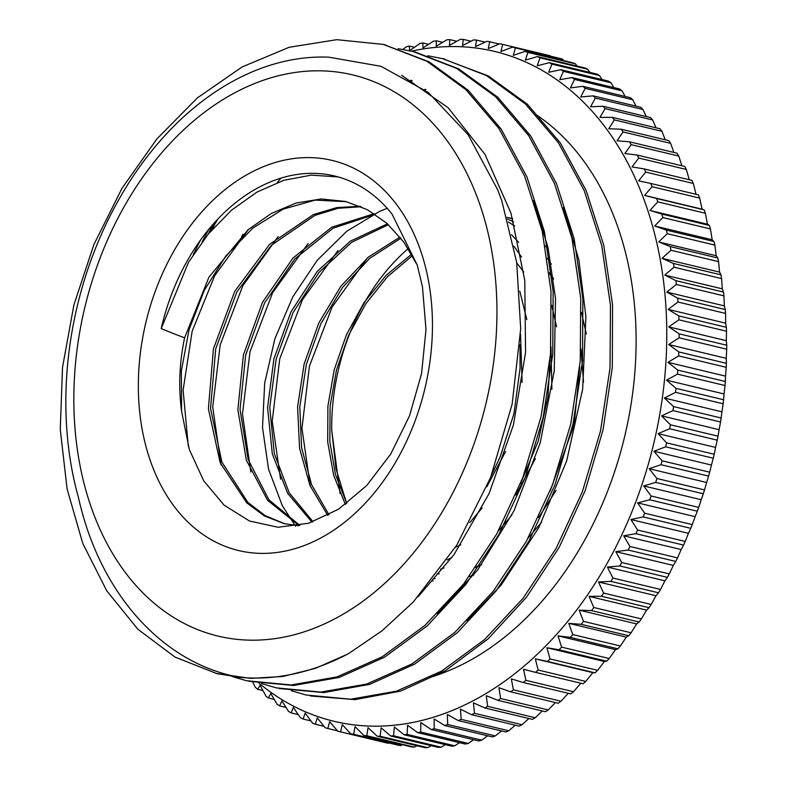 <?xml version="1.0" encoding="UTF-8"?>
<svg xmlns="http://www.w3.org/2000/svg" width="787" height="787" viewBox="0 0 787 787"><rect width="100%" height="100%" fill="white"/><g stroke="black" fill="none" stroke-linecap="round" stroke-linejoin="round"><path stroke-width="1.18" d="M346.693 503.523L335.98 468.757L331.711 430.184A186.017 132.954 103.5 0 1 408.246 248.613M507.054 217.428A186.017 132.954 103.5 0 1 511.412 218.363A186.017 132.954 103.5 0 1 512.662 218.668M549.336 272.823A163.834 117.096 103.5 0 1 553.458 278.519M581.062 348.936L583.521 382.207M556.055 490.449L538.593 517.551M475.771 567.624L481.742 564.505L476.371 566.758M439.215 573.831L437.119 573.782M501.831 200.911L516.695 262.396L520.689 328.809L512.111 404.282L490.547 477.611L456.794 545.135L413.234 602.045L382.039 630.8L348.641 653.564A325.336 232.519 103.5 0 1 239.73 677.341C163.362 663.687 100.047 594.431 78.513 497.768A303.152 216.671 103.5 0 1 328.769 57.166L381.056 66.334L428.207 92.423L468.078 134.636L497.787 190.001L501.831 200.911M482.106 211.329A288.573 206.253 -76.5 0 0 119.624 214.94A288.573 206.253 -76.5 0 0 254.526 640.185A288.573 206.253 -76.5 0 0 482.106 211.329M200.547 239.986L193.248 254.614M411.316 80.313A303.152 216.671 -76.5 0 0 410.666 80.343M412.221 80.825A302.592 216.268 -76.5 0 0 411.503 80.854M217.802 219.091A302.592 216.268 -76.5 0 0 211.733 229.952M430.243 677.341A302.592 216.268 -76.5 0 0 620.54 235.205A302.592 216.268 -76.5 0 0 536.104 114.676M425.777 89.384A302.592 216.268 -76.5 0 0 424.459 89.57M280.969 178.098A302.592 216.268 -76.5 0 0 277.388 182.495M243.006 234.251A302.592 216.268 -76.5 0 0 241.501 237.025M422.137 255.273A200.596 143.372 103.5 0 1 263.94 553.389A200.596 143.372 103.5 0 1 170.169 257.792A200.596 143.372 103.5 0 1 422.137 255.273M417.297 265.219L391.965 213.956A186.017 132.954 -76.5 0 0 334.495 175.963A186.017 132.954 -76.5 0 0 161.217 328.582A641.966 620.481 -83.8 0 0 184.601 337.82A163.834 117.096 -76.5 0 0 181.6 411.276L189.313 449.525L203.774 480.887L224.079 505.136L249.489 521.014L278.037 527.251L308.465 523.257L338.499 509.248L366.663 485.589L390.745 454.04L409.545 415.762L421.547 373.677L425.993 329.556L422.452 286.714L417.297 265.219M347.5 654.184L315.38 668.379L282.828 676.486L250.473 678.384L216.061 673.387M383.761 44.525L429.063 61.809L468.088 90.161L501.083 129.009L526.877 176.76L544.417 231.653L553.143 291.574L552.74 354.209L543.207 417.189L525.047 478.093L498.879 534.56L465.825 584.485L427.174 625.931L384.4 657.273L339.256 677.43L293.462 685.477L248.81 681.257M415.211 52.05L458.762 68.912L497.778 97.234L530.753 136.033L556.547 183.715L574.107 238.54L582.862 298.401L582.518 360.967L573.044 423.898L554.953 484.782L528.864 541.24L495.889 591.194L457.316 632.699L414.621 664.12L369.526 684.395L323.762 692.58L279.129 688.517M442.068 58.513L488.422 75.995L527.359 104.218L560.305 142.88L586.099 190.405L603.708 245.052L612.552 304.746L612.325 367.155L603.019 429.968L585.115 490.783L559.242 547.231L526.473 597.244L488.097 638.887L445.58 670.534L400.622 691.094L354.957 699.633L310.353 695.964M239.73 677.341L216.779 673.564L175.058 657.115L137.863 629.226L106.737 590.811L82.802 543.492L67.111 489.032L60.265 429.535L62.527 367.342L73.929 304.805L93.978 244.334L122.005 188.309L156.947 138.837L197.468 97.834L242.101 66.964L289.134 47.279L336.787 39.684L383.289 44.406L426.879 61.248L465.894 89.679L498.938 128.478L524.683 176.268L542.243 231.181L550.989 291.092L550.526 353.757L541.033 416.756L522.814 477.64L496.646 534.137L463.592 584.052L424.891 625.458L382.138 656.85L336.964 676.909L291.151 684.975L246.518 680.725L231.84 676.427M398.173 48.666L413.027 51.548L456.627 68.371L495.643 96.801L528.677 135.62L554.432 183.391L571.982 238.313L580.727 298.224L580.265 360.879L570.772 423.878L552.563 484.772L526.385 541.259L493.331 591.194L454.63 632.581L411.876 663.972L366.712 684.041L320.899 692.088L276.257 687.858L261.658 683.598M427.823 55.779L442.766 58.681L486.376 75.513L525.382 103.923L558.406 142.752L584.18 190.513L601.721 245.446L610.466 305.356L610.014 368.011L600.501 431.01L582.311 491.905L556.124 548.382L523.07 598.317L484.379 639.713L441.615 671.085L396.451 691.183L350.648 699.21L305.995 694.99L291.318 690.711M161.217 328.582L188.496 262.307L208.339 233.965L231.427 210.267L256.887 192.126L283.822 180.292L311.249 175.137L338.144 176.918M188.309 446.308L183.105 390.126L192.166 331.16L214.703 275.647L248.495 229.391M221.088 464.96L212.716 407.007L220.203 344.854L242.819 285.74L278.155 236.582M250.817 472.072L242.475 414.051L249.981 351.828L272.656 292.666L308.091 243.527M519.823 291.259L526.828 319.611M482.156 507.92L469.8 522.617M280.575 479.204L272.213 421.153L279.729 358.872L302.464 299.68L337.948 250.551M511.501 234.713L518.702 242.337M551.687 305.326L556.576 326.831M511.924 514.993L498.378 530.989M443.986 567.948L440.612 569.099M310.334 486.346L301.942 428.354L309.439 366.122L332.134 306.979L367.529 257.831M507.507 219.012L513.596 221.875M545.322 245.977L548.431 249.41M581.436 312.429L586.325 333.954M541.682 522.076L528.126 538.092M473.754 575.041L469.357 576.527M433.106 580.954L431.64 580.836M340.073 493.498L331.711 430.184M512.671 218.717L507.044 217.409M433.283 578.76L435.103 578.671M550.192 490.881L574.185 424.646L579.744 366.998M551.293 264.176L547.418 258.392M514.728 225.987L508.333 222.013M447.105 559.941L452.033 557.344M520.394 483.897L538.219 441.212L547.988 396.609L549.995 359.885M521.574 257.113L513.931 246.193M387.214 208.329L379.757 211.31L346.742 231.26L317.161 260.359L292.774 296.925L274.919 338.666L264.678 383.102L262.514 427.518L268.564 469.209L282.326 505.697L295.568 526.198M491.541 475.063L500.158 456.853L513.96 413.677L520.069 368.444L519.991 344.863M184.601 337.82L208.929 277.201L248.082 229.735L271.426 213.405L296.119 203.036L321.185 198.973L345.65 201.452L367.401 209.716L387.027 223.41L403.829 242.111L417.267 265.101M298.499 525.686L284.166 523.65L264.393 515.947L246.715 502.844L220.134 462.667L208.398 408.787L213.434 348.848L234.752 291.328L269.616 244.354L313.393 214.576L336.806 207.601L360.18 206.263M299.06 525.578L267.649 500.384L246.341 460.198L237.871 409.732L243.409 354.967L262.464 302.316L293.03 257.988L331.721 227.246L374.189 213.671M311.947 522.155L287.658 493.311L272.322 453.942L267.57 407.666L273.915 358.842L290.915 311.986L317.161 271.525L350.313 241.176L387.479 223.813M520.522 334.2L522.106 382.472M505.608 451.512L486.828 486.789M327.766 515.455L309.94 485.431L299.581 448.393L297.584 406.948L304.107 364.106L318.833 322.926L340.761 286.36L368.454 257.054L400.003 237.113M516.784 262.986L523.808 272.046M551.018 346.939L551.874 389.349M535.327 458.703L515.79 495.062M460.71 544.85L455.516 547.181M345.385 504.497L333.678 475.338L327.697 441.989L327.894 406.161L334.229 369.723L346.506 334.573L364.096 302.523L386.161 275.283L411.631 254.211M549.434 273.63L553.536 279.149M181.61 411.276L181.364 370.884L189.047 329.723L204.177 290.521L225.879 255.903L252.765 228.151L283.182 209.145L315.164 200.114L346.713 201.718M284.737 523.778L265.258 515.692L247.866 502.401L221.865 462.048L210.542 408.414L215.707 348.926L236.907 291.869L271.466 245.21L314.82 215.441L338.026 208.289L361.233 206.725M299.817 525.421L268.957 499.843L248.18 459.628L240.035 409.466L245.652 355.134L264.599 302.946L294.83 258.943L333.098 228.181L375.183 214.31M313.049 521.781L289.213 492.8L274.309 453.519L269.744 407.597L276.129 359.187L292.99 312.773L318.902 272.548L351.671 242.278L388.424 224.679M329.015 514.796L311.622 484.802L301.637 447.97L299.778 406.918L306.33 364.519L320.85 323.762L342.493 287.511L369.762 258.303L400.888 238.225M346.762 503.473L335.449 474.492L329.812 441.458L330.117 406.072L336.452 370.136L348.523 335.449L365.798 303.782L387.45 276.719L412.437 255.647M208.948 229.096L202.17 241.806M467.045 620.854L500.955 585.341L538.829 527.585L566.67 460.907L582.655 389.142L585.912 316.522L578.848 259.789L563.423 207.473M437.267 613.752L477.611 570.063L514.068 510.694L540.197 442.973L554.255 370.805L555.504 298.43L548.018 247.541L533.704 200.439M418.113 596.772L454.079 554.501L489.061 493.606L513.429 424.941L525.559 352.458L524.781 280.438L510.96 213.11L484.969 154.36L448.137 107.721L401.685 75.316M78.267 496.833L78.513 497.768M644.602 195.392A1324.531 926.181 -74.8 0 1 652.079 186.696L699.673 198.098A1324.531 926.181 -74.8 0 1 702.102 209.175L644.602 195.392A1324.531 19.419 -165.7 0 0 656.594 198.481L704.178 209.893A1324.531 19.419 -165.7 0 0 702.102 209.175M699.673 198.098A353.176 252.42 -76.5 0 0 698.325 194.842L650.741 183.44A1324.531 29.08 -167.8 0 0 638.621 180.862A1324.531 925.935 -79 0 1 645.733 172.078L693.317 183.479A353.176 252.42 -76.5 0 0 691.842 180.351L644.258 168.949A1324.531 77.5 -170 0 0 632.03 166.893A1324.531 923.141 -83.2 0 1 638.769 158.049L686.353 169.461A1324.531 923.141 -83.2 0 1 689.137 179.279M686.353 169.461A353.176 252.42 -76.5 0 0 684.739 166.46L637.155 155.059A1324.531 125.704 -172.1 0 0 624.848 153.524A1324.531 917.819 -87.4 0 1 631.204 144.66L678.788 156.062A353.176 252.42 -76.5 0 0 677.046 153.209L629.462 141.798A1324.531 173.573 -174.3 0 0 617.087 140.804A1324.531 909.979 -91.5 0 1 623.058 131.931L670.642 143.332A1324.531 909.979 -91.5 0 1 673.849 152.442M670.642 143.332A353.176 252.42 -76.5 0 0 668.773 140.627L621.189 129.225A1324.531 220.96 -176.5 0 0 608.784 128.753A1324.531 899.649 -95.5 0 1 614.352 119.899L661.936 131.301A353.176 252.42 -76.5 0 0 659.959 128.753L612.375 117.352A1324.531 267.737 -178.7 0 0 599.94 117.411A1324.531 886.851 -99.4 0 1 605.124 108.606L652.708 120.008A1324.531 886.851 -99.4 0 1 656.024 127.819M652.708 120.008A353.176 252.42 -76.5 0 0 650.613 117.627L603.029 106.225A1324.531 313.787 179 0 0 590.594 106.796A1324.531 871.622 -103.3 0 1 595.385 98.08L642.969 109.482A353.176 252.42 -76.5 0 0 640.766 107.268L593.182 95.866A1324.531 358.97 176.8 0 0 580.767 96.958A1324.531 854.013 -107 0 1 585.164 88.341L632.748 99.742A1324.531 854.013 -107 0 1 635.955 106.117M632.748 99.742A353.176 252.42 -76.5 0 0 630.446 97.716L582.862 86.314A1324.531 403.18 174.4 0 0 570.477 87.908A1324.531 834.053 -110.6 0 1 574.49 79.428L622.074 90.83A353.176 252.42 -76.5 0 0 619.674 88.99L572.09 77.579A1324.531 446.278 172 0 0 559.773 79.684A1324.531 811.81 -114.1 0 1 563.403 71.361L610.987 82.763A1324.531 811.81 -114.1 0 1 613.83 87.583M610.987 82.763A353.176 252.42 -76.5 0 0 608.489 81.11L560.905 69.699A1324.531 488.147 169.6 0 0 548.667 72.296A1324.531 787.334 -117.5 0 1 551.913 64.16L599.497 75.562A353.176 252.42 -76.5 0 0 596.93 74.096L549.336 62.694A1324.531 528.687 167.1 0 0 537.206 65.774A1324.531 760.714 -120.7 0 1 540.069 57.844L587.653 69.246A1324.531 760.714 -120.7 0 1 589.817 72.394M587.653 69.246A353.176 252.42 -76.5 0 0 585.007 67.977L537.413 56.575A1324.531 567.771 164.5 0 0 525.401 60.127A1324.531 731.999 -123.9 0 1 527.89 52.434L575.474 63.836A353.176 252.42 -76.5 0 0 572.759 62.773L525.175 51.371A1324.531 605.311 161.8 0 0 513.291 55.375A1324.531 701.286 -126.9 0 1 515.416 47.938L563 59.35A353.176 252.42 -76.5 0 0 560.226 58.484L512.642 47.082A1324.531 641.179 159.1 0 0 500.925 51.529A1324.531 668.645 -129.8 0 1 502.686 44.387L550.27 55.788A353.176 252.42 -76.5 0 0 550.143 55.759A353.176 252.42 -76.5 0 0 550.015 55.729M502.686 44.387A353.176 252.42 -76.5 0 0 502.559 44.347A353.176 252.42 -76.5 0 0 499.863 43.728A1324.531 675.295 156.2 0 0 488.314 48.607A1324.531 634.165 -132.7 0 1 489.73 41.77L499.155 44.023M489.73 41.77A353.176 252.42 -76.5 0 0 486.858 41.318A1324.531 707.562 153.3 0 0 475.505 46.61A1324.531 597.953 -135.4 0 1 476.578 40.098A353.176 252.42 -76.5 0 0 473.676 39.862A1324.531 737.881 150.2 0 0 462.53 45.548A1324.531 560.108 -138 0 1 463.277 39.38L470.98 41.229M463.277 39.38A353.176 252.42 -76.5 0 0 460.336 39.35A1324.531 766.184 147 0 0 449.426 45.41A1324.531 520.719 -140.6 0 1 449.859 39.616A353.176 252.42 -76.5 0 0 446.898 39.803A1324.531 792.391 143.8 0 0 436.234 46.217A1324.531 479.913 -143.1 0 1 436.362 40.816L442.678 42.331M436.362 40.816A353.176 252.42 -76.5 0 0 433.381 41.199A1324.531 816.424 140.4 0 0 422.983 47.958A1324.531 437.779 -145.6 0 1 422.816 42.951A353.176 252.42 -76.5 0 0 419.835 43.551A1324.531 838.214 136.8 0 0 409.702 50.614A1324.531 394.454 -147.9 0 1 409.26 46.039L414.464 47.289M213.139 224.197A1324.531 403.18 174.4 0 0 212.313 225.554A353.176 252.42 -76.5 0 0 210.552 229.106A1324.531 811.81 65.9 0 0 208.516 233.749M252.725 682.083A1324.531 854.013 73 0 0 255.322 687.258A353.176 252.42 -76.5 0 0 257.634 689.284A1324.531 403.18 -5.6 0 1 260.094 685.31A1324.531 834.053 69.4 0 0 265.996 696.17A353.176 252.42 -76.5 0 0 268.397 698.01A1324.531 446.278 -8 0 1 270.807 693.534A1324.531 811.81 65.9 0 0 277.093 704.237A353.176 252.42 -76.5 0 0 279.582 705.89A1324.531 488.147 -10.4 0 1 281.903 700.922A1324.531 787.334 62.5 0 0 288.573 711.438A353.176 252.42 -76.5 0 0 291.151 712.904A1324.531 528.687 -12.9 0 1 293.374 707.444A1324.531 760.714 59.3 0 0 300.427 717.754A353.176 252.42 -76.5 0 0 303.074 719.023A1324.531 567.771 -15.5 0 1 305.179 713.091A1324.531 731.999 56.1 0 0 312.596 723.164A353.176 252.42 -76.5 0 0 315.321 724.227A1324.531 605.311 -18.2 0 1 317.279 717.842A1324.531 701.286 53.1 0 0 325.07 727.65A353.176 252.42 -76.5 0 0 327.845 728.516A1324.531 641.179 -20.9 0 1 329.655 721.689A1324.531 668.645 50.2 0 0 337.8 731.212A353.176 252.42 -76.5 0 0 337.938 731.241A353.176 252.42 -76.5 0 0 340.633 731.871A1324.531 675.295 -23.8 0 1 342.266 724.611A1324.531 634.165 47.3 0 0 350.756 733.828L398.35 745.23A353.176 252.42 -76.5 0 0 401.222 745.683L353.638 734.281A1324.531 707.562 -26.7 0 1 355.075 726.608A1324.531 597.953 44.6 0 0 363.909 735.501L411.493 746.902A353.176 252.42 -76.5 0 0 414.405 747.138L366.821 735.737A1324.531 737.881 -29.8 0 1 368.041 727.68A1324.531 560.108 42 0 0 377.209 736.219L424.793 747.62A353.176 252.42 -76.5 0 0 427.735 747.65L380.151 736.248A1324.531 766.184 -33 0 1 381.144 727.808A1324.531 520.719 39.4 0 0 390.627 735.973L438.221 747.384A353.176 252.42 -76.5 0 0 441.182 747.197L393.589 735.796A1324.531 792.391 -36.2 0 1 394.346 727.001A1324.531 479.913 36.9 0 0 404.134 734.783L451.718 746.184A353.176 252.42 -76.5 0 0 454.689 745.801L407.105 734.399A1324.531 816.424 -39.6 0 1 407.597 725.27A1324.531 437.779 34.4 0 0 417.681 732.638L465.265 744.049A353.176 252.42 -76.5 0 0 468.245 743.449L420.661 732.038A1324.531 838.214 -43.2 0 1 420.868 722.604A1324.531 394.454 32.1 0 0 431.227 729.549L478.821 740.961A353.176 252.42 -76.5 0 0 481.792 740.154L434.208 728.742A1324.531 857.712 -46.8 0 1 434.129 719.013A1324.531 350.048 29.7 0 0 444.753 725.525L492.337 736.927A353.176 252.42 -76.5 0 0 495.298 735.924L447.714 724.512A1324.531 874.849 -50.5 0 1 447.341 714.517A1324.531 304.677 27.5 0 0 458.211 720.577L505.795 731.979A353.176 252.42 -76.5 0 0 508.736 730.769L461.152 719.367A1324.531 889.595 -54.4 0 1 460.454 709.126A1324.531 258.47 25.2 0 0 471.561 714.714L519.145 726.116A353.176 252.42 -76.5 0 0 522.066 724.709L474.472 713.297A1324.531 901.902 -58.4 0 1 473.449 702.84A1324.531 211.555 23 0 0 484.772 707.946L532.356 719.357A353.176 252.42 -76.5 0 0 535.239 717.754L487.655 706.342A1324.531 911.74 -62.4 0 1 486.287 695.698A1324.531 164.07 20.8 0 0 497.807 700.312L545.391 711.714A353.176 252.42 -76.5 0 0 548.224 709.923L500.64 698.522A1324.531 919.078 -66.5 0 1 498.928 687.7A1324.531 116.122 18.6 0 0 510.625 691.822L558.209 703.224A353.176 252.42 -76.5 0 0 560.993 701.247L513.409 689.845A1324.531 923.899 -70.7 0 1 511.343 678.886A1324.531 67.869 16.5 0 0 523.198 682.496L570.782 693.898A353.176 252.42 -76.5 0 0 573.507 691.734L525.923 680.332A1324.531 926.181 -74.8 0 1 523.493 669.265A1324.531 19.419 14.3 0 0 535.494 672.354L583.078 683.765A353.176 252.42 -76.5 0 0 585.735 681.434L538.151 670.022A1324.531 925.935 -79 0 1 535.347 658.867A1324.531 29.08 12.2 0 1 547.467 661.444L595.051 672.846A1324.531 29.08 12.2 0 1 592.847 672.649L535.347 658.867M274.25 699.417L268.397 698.01M298.263 714.606L291.151 712.904M323.998 726.312L315.321 724.227M338.066 731.271L385.394 742.613A353.176 252.42 -76.5 0 0 385.522 742.653A353.176 252.42 -76.5 0 0 388.217 743.272L340.633 731.871M417.1 745.771A1324.531 737.881 -29.8 0 1 414.405 747.138M445.393 744.669A1324.531 792.391 -36.2 0 1 441.182 747.197M473.617 739.711A1324.531 838.214 -43.2 0 1 468.245 743.449M501.526 730.956A1324.531 874.849 -50.5 0 1 495.298 735.924M528.874 718.521A1324.531 901.902 -58.4 0 1 522.066 724.709M555.396 702.545A1324.531 919.078 -66.5 0 1 548.224 709.923M580.836 683.224A1324.531 926.181 -74.8 0 1 573.507 691.734M546.867 647.731A1324.531 77.5 10 0 1 559.095 649.777L606.679 661.178A1324.531 77.5 10 0 1 604.367 661.503L546.867 647.731A1324.531 923.141 -83.2 0 0 550.054 658.945L597.638 670.347A1324.531 923.141 -83.2 0 0 604.367 661.503M568.804 623.334A1324.531 173.573 5.7 0 1 581.17 624.327L628.764 635.729A1324.531 173.573 5.7 0 1 626.304 637.106L568.804 623.334A1324.531 909.979 -91.5 0 0 572.759 634.578L620.343 645.989A1324.531 909.979 -91.5 0 0 626.304 637.106M589.06 596.339A1324.531 267.737 1.3 0 1 601.494 596.29L649.078 607.692A1324.531 267.737 1.3 0 1 646.56 610.122L589.06 596.339A1324.531 886.851 -99.4 0 0 593.792 607.515L641.375 618.916A1324.531 886.851 -99.4 0 0 646.56 610.122M607.407 567.053A1324.531 358.97 -3.2 0 1 619.822 565.961L667.406 577.363A1324.531 358.97 -3.2 0 1 664.907 580.826L607.407 567.053A1324.531 854.013 -107 0 0 612.925 578.042L660.509 589.443A1324.531 854.013 -107 0 0 664.907 580.826M623.648 535.78A1324.531 446.278 -8 0 1 635.965 533.684L683.559 545.086A1324.531 446.278 -8 0 1 681.149 549.562L623.648 535.78A1324.531 811.81 -114.1 0 0 629.944 546.483L677.528 557.894A1324.531 811.81 -114.1 0 0 681.149 549.562M637.618 502.883A1324.531 528.687 -12.9 0 1 649.747 499.804L697.341 511.216A1324.531 528.687 -12.9 0 1 695.118 516.666L637.618 502.883A1324.531 760.714 -120.7 0 0 644.661 513.193L692.255 524.595A1324.531 760.714 -120.7 0 0 695.118 516.666M649.137 468.708A1324.531 605.311 -18.2 0 1 661.021 464.704L708.605 476.105A1324.531 605.311 -18.2 0 1 706.637 482.49L649.137 468.708A1324.531 701.286 -126.9 0 0 656.929 478.516L704.513 489.927A1324.531 701.286 -126.9 0 0 706.637 482.49M658.099 433.637A1324.531 675.295 -23.8 0 1 669.648 428.758L717.232 440.159A1324.531 675.295 -23.8 0 1 715.599 447.419L658.099 433.637A1324.531 634.165 -132.7 0 0 666.599 442.855L714.183 454.256A1324.531 634.165 -132.7 0 0 715.599 447.419M664.405 398.045A1324.531 737.881 -29.8 0 1 675.541 392.359L723.135 403.77A1324.531 737.881 -29.8 0 1 721.905 411.827L664.405 398.045A1324.531 560.108 -138 0 0 673.574 406.594L721.158 417.995A1324.531 560.108 -138 0 0 721.905 411.827M667.976 362.335A1324.531 792.391 -36.2 0 1 678.64 355.921L726.234 367.322A1324.531 792.391 -36.2 0 1 725.476 376.117L667.976 362.335A1324.531 479.913 -143.1 0 0 677.774 370.116L725.358 381.518A1324.531 479.913 -143.1 0 0 725.476 376.117M668.783 326.89A1324.531 838.214 -43.2 0 1 678.915 319.827L726.499 331.229A1324.531 838.214 -43.2 0 1 726.283 340.673L668.783 326.89A1324.531 394.454 -147.9 0 0 679.142 333.836L726.735 345.247A1324.531 394.454 -147.9 0 0 726.283 340.673M666.815 292.095A1324.531 874.849 -50.5 0 1 676.348 284.471L723.932 295.873A1324.531 874.849 -50.5 0 1 724.315 305.877L666.815 292.095A1324.531 304.677 -152.5 0 0 677.686 298.155L725.27 309.557A1324.531 304.677 -152.5 0 0 724.315 305.877M662.083 258.333A1324.531 901.902 -58.4 0 1 670.977 250.256L718.561 261.658A1324.531 901.902 -58.4 0 1 719.584 272.115L662.083 258.333A1324.531 211.555 -157 0 0 673.406 263.448L720.99 274.85A1324.531 211.555 -157 0 0 719.584 272.115M654.656 225.987A1324.531 919.078 -66.5 0 1 662.861 217.546L710.445 228.948A1324.531 919.078 -66.5 0 1 712.156 239.76L654.656 225.987A1324.531 116.122 -161.4 0 0 666.343 230.099L713.937 241.511A1324.531 116.122 -161.4 0 0 712.156 239.76M658.699 241.963A1324.531 911.74 -62.4 0 1 667.258 233.69L714.842 245.091A1324.531 911.74 -62.4 0 1 716.2 255.745L658.699 241.963A1324.531 164.07 -159.2 0 0 670.219 246.577L717.803 257.988A1324.531 164.07 -159.2 0 0 716.2 255.745M664.789 275.066A1324.531 889.595 -54.4 0 1 674.006 267.196L721.6 278.598A1324.531 889.595 -54.4 0 1 722.289 288.839L664.789 275.066A1324.531 258.47 -154.8 0 0 675.895 280.654L723.479 292.056A1324.531 258.47 -154.8 0 0 722.289 288.839M668.143 309.389A1324.531 857.712 -46.8 0 1 677.981 302.031L725.565 313.433A1324.531 857.712 -46.8 0 1 725.644 323.162L668.143 309.389A1324.531 350.048 -150.3 0 0 678.768 315.892L726.352 327.303A1324.531 350.048 -150.3 0 0 725.644 323.162M668.734 344.558A1324.531 816.424 -39.6 0 1 679.132 337.8L726.716 349.202A1324.531 816.424 -39.6 0 1 726.234 358.331L668.734 344.558A1324.531 437.779 -145.6 0 0 678.817 351.927L726.401 363.328A1324.531 437.779 -145.6 0 0 726.234 358.331M666.54 380.18A1324.531 766.184 -33 0 1 677.45 374.12L725.034 385.522A1324.531 766.184 -33 0 1 724.04 393.962L666.54 380.18A1324.531 520.719 -140.6 0 0 676.023 388.355L723.607 399.757A1324.531 520.719 -140.6 0 0 724.04 393.962M661.592 415.88A1324.531 707.562 -26.7 0 1 672.944 410.588L720.528 421.999A1324.531 707.562 -26.7 0 1 719.092 429.663L661.592 415.88A1324.531 597.953 -135.4 0 0 670.435 424.773L718.019 436.175A1324.531 597.953 -135.4 0 0 719.092 429.663M653.948 451.266A1324.531 641.179 -20.9 0 1 665.674 446.809L713.258 458.211A1324.531 641.179 -20.9 0 1 711.448 465.048L653.948 451.266A1324.531 668.645 -129.8 0 0 662.093 460.788L709.687 472.19A1324.531 668.645 -129.8 0 0 711.448 465.048M643.687 485.933A1324.531 567.771 -15.5 0 1 655.709 482.382L703.293 493.793A1324.531 567.771 -15.5 0 1 701.187 499.715L643.687 485.933A1324.531 731.999 -123.9 0 0 651.115 496.007L698.699 507.408A1324.531 731.999 -123.9 0 0 701.187 499.715M630.928 519.518A1324.531 488.147 -10.4 0 1 643.166 516.921L690.75 528.323A1324.531 488.147 -10.4 0 1 688.428 533.301L630.928 519.518A1324.531 787.334 -117.5 0 0 637.598 530.035L685.192 541.436A1324.531 787.334 -117.5 0 0 688.428 533.301M615.808 551.648A1324.531 403.18 -5.6 0 1 628.183 550.044L675.767 561.446A1324.531 403.18 -5.6 0 1 673.308 565.42L615.808 551.648A1324.531 834.053 -110.6 0 0 621.71 562.508L669.294 573.91A1324.531 834.053 -110.6 0 0 673.308 565.42M598.484 581.957A1324.531 313.787 -1 0 1 610.919 581.386L658.503 592.788A1324.531 313.787 -1 0 1 655.984 595.739L598.484 581.957A1324.531 871.622 -103.3 0 0 603.609 593.064L651.193 604.465A1324.531 871.622 -103.3 0 0 655.984 595.739M579.153 610.141A1324.531 220.96 3.5 0 1 591.568 610.614L639.152 622.015A1324.531 220.96 3.5 0 1 636.653 623.924L579.153 610.141A1324.531 899.649 -95.5 0 0 583.492 621.366L631.085 632.778A1324.531 899.649 -95.5 0 0 636.653 623.924M558.032 635.866A1324.531 125.704 7.9 0 1 570.339 637.391L617.923 648.803A1324.531 125.704 7.9 0 1 615.532 649.649L558.032 635.866A1324.531 917.819 -87.4 0 0 561.593 647.121L609.187 658.522A1324.531 917.819 -87.4 0 0 615.532 649.649M592.847 672.649A1324.531 925.935 -79 0 1 585.735 681.434M568.273 693.298A1324.531 923.899 -70.7 0 1 560.993 701.247M542.263 710.966A1324.531 911.74 -62.4 0 1 535.239 717.754M515.288 725.191A1324.531 889.595 -54.4 0 1 508.736 730.769M487.625 735.796A1324.531 857.712 -46.8 0 1 481.792 740.154M459.529 742.672A1324.531 816.424 -39.6 0 1 454.689 745.801M431.246 745.712A1324.531 766.184 -33 0 1 427.735 747.65M337.466 730.818L327.845 728.516M310.924 720.902L303.074 719.023M286.035 707.444L279.582 705.89M262.937 690.553L257.634 689.284M409.26 46.039A353.176 252.42 -76.5 0 0 406.289 46.846A1324.531 857.712 133.2 0 0 402.826 49.424M422.816 42.951L428.551 44.328M449.859 39.616L456.834 41.288M476.578 40.098L485.087 42.134M575.474 63.836A1324.531 731.999 -123.9 0 1 577.146 66.098M599.497 75.562A1324.531 787.334 -117.5 0 1 602.045 79.556M622.074 90.83A1324.531 834.053 -110.6 0 1 625.144 96.447M642.969 109.482A1324.531 871.622 -103.3 0 1 646.255 116.584M661.936 131.301A1324.531 899.649 -95.5 0 1 665.222 139.771M678.788 156.062A1324.531 917.819 -87.4 0 1 681.817 165.614M693.317 183.479A1324.531 925.935 -79 0 1 695.846 193.543M649.944 210.444A1324.531 923.899 -70.7 0 1 657.794 201.865L705.378 213.267A1324.531 923.899 -70.7 0 1 707.444 224.226L649.944 210.444A1324.531 67.869 -163.5 0 0 656.624 212.48A1324.531 67.869 -163.5 0 0 661.798 214.054L709.392 225.456A1324.531 67.869 -163.5 0 0 708.556 224.925A1324.531 67.869 -163.5 0 0 707.444 224.226M667.258 233.69A353.176 252.42 -76.5 0 0 666.343 230.099M714.842 245.091A353.176 252.42 -76.5 0 0 713.937 241.511M710.445 228.948A353.176 252.42 -76.5 0 0 709.392 225.456M662.861 217.546A353.176 252.42 -76.5 0 0 661.798 214.054M674.006 267.196A353.176 252.42 -76.5 0 0 673.406 263.448M721.6 278.598A353.176 252.42 -76.5 0 0 720.99 274.85M718.561 261.658A353.176 252.42 -76.5 0 0 717.803 257.988M670.977 250.256A353.176 252.42 -76.5 0 0 670.219 246.577M677.981 302.031A353.176 252.42 -76.5 0 0 677.686 298.155M725.565 313.433A353.176 252.42 -76.5 0 0 725.27 309.557M723.932 295.873A353.176 252.42 -76.5 0 0 723.479 292.056M676.348 284.471A353.176 252.42 -76.5 0 0 675.895 280.654M679.132 337.8A353.176 252.42 -76.5 0 0 679.142 333.836M726.716 349.202A353.176 252.42 -76.5 0 0 726.735 345.247M726.499 331.229A353.176 252.42 -76.5 0 0 726.352 327.303M678.915 319.827A353.176 252.42 -76.5 0 0 678.768 315.892M677.45 374.12A353.176 252.42 -76.5 0 0 677.774 370.116M725.034 385.522A353.176 252.42 -76.5 0 0 725.358 381.518M726.234 367.322A353.176 252.42 -76.5 0 0 726.401 363.328M678.64 355.921A353.176 252.42 -76.5 0 0 678.817 351.927M672.944 410.588A353.176 252.42 -76.5 0 0 673.574 406.594M720.528 421.999A353.176 252.42 -76.5 0 0 721.158 417.995M723.135 403.77A353.176 252.42 -76.5 0 0 723.607 399.757M675.541 392.359A353.176 252.42 -76.5 0 0 676.023 388.355M665.674 446.809A353.176 252.42 -76.5 0 0 666.599 442.855M713.258 458.211A353.176 252.42 -76.5 0 0 714.183 454.256M717.232 440.159A353.176 252.42 -76.5 0 0 718.019 436.175M669.648 428.758A353.176 252.42 -76.5 0 0 670.435 424.773M655.709 482.382A353.176 252.42 -76.5 0 0 656.929 478.516M703.293 493.793A353.176 252.42 -76.5 0 0 704.513 489.927M708.605 476.105A353.176 252.42 -76.5 0 0 709.687 472.19M661.021 464.704A353.176 252.42 -76.5 0 0 662.093 460.788M643.166 516.921A353.176 252.42 -76.5 0 0 644.661 513.193M690.75 528.323A353.176 252.42 -76.5 0 0 692.255 524.595M697.341 511.216A353.176 252.42 -76.5 0 0 698.699 507.408M649.747 499.804A353.176 252.42 -76.5 0 0 651.115 496.007M628.183 550.044A353.176 252.42 -76.5 0 0 629.944 546.483M675.767 561.446A353.176 252.42 -76.5 0 0 677.528 557.894M683.559 545.086A353.176 252.42 -76.5 0 0 685.192 541.436M635.965 533.684A353.176 252.42 -76.5 0 0 637.598 530.035M610.919 581.386A353.176 252.42 -76.5 0 0 612.925 578.042M658.503 592.788A353.176 252.42 -76.5 0 0 660.509 589.443M667.406 577.363A353.176 252.42 -76.5 0 0 669.294 573.91M619.822 565.961A353.176 252.42 -76.5 0 0 621.71 562.508M591.568 610.614A353.176 252.42 -76.5 0 0 593.792 607.515M639.152 622.015A353.176 252.42 -76.5 0 0 641.375 618.916M649.078 607.692A353.176 252.42 -76.5 0 0 651.193 604.465M601.494 596.29A353.176 252.42 -76.5 0 0 603.609 593.064M570.339 637.391A353.176 252.42 -76.5 0 0 572.759 634.578M617.923 648.803A353.176 252.42 -76.5 0 0 620.343 645.989M628.764 635.729A353.176 252.42 -76.5 0 0 631.085 632.778M581.17 624.327A353.176 252.42 -76.5 0 0 583.492 621.366M547.467 661.444A353.176 252.42 -76.5 0 0 550.054 658.945M595.051 672.846A353.176 252.42 -76.5 0 0 597.638 670.347M606.679 661.178A353.176 252.42 -76.5 0 0 609.187 658.522M559.095 649.777A353.176 252.42 -76.5 0 0 561.593 647.121M523.198 682.496A353.176 252.42 -76.5 0 0 525.923 680.332M535.494 672.354A353.176 252.42 -76.5 0 0 538.151 670.022M497.807 700.312A353.176 252.42 -76.5 0 0 500.64 698.522M510.625 691.822A353.176 252.42 -76.5 0 0 513.409 689.845M471.561 714.714A353.176 252.42 -76.5 0 0 474.472 713.297M484.772 707.946A353.176 252.42 -76.5 0 0 487.655 706.342M444.753 725.525A353.176 252.42 -76.5 0 0 447.714 724.512M458.211 720.577A353.176 252.42 -76.5 0 0 461.152 719.367M417.681 732.638A353.176 252.42 -76.5 0 0 420.661 732.038M431.227 729.549A353.176 252.42 -76.5 0 0 434.208 728.742M390.627 735.973A353.176 252.42 -76.5 0 0 393.589 735.796M404.134 734.783A353.176 252.42 -76.5 0 0 407.105 734.399M363.909 735.501A353.176 252.42 -76.5 0 0 366.821 735.737M377.209 736.219A353.176 252.42 -76.5 0 0 380.151 736.248M350.756 733.828A353.176 252.42 -76.5 0 0 353.638 734.281M527.89 52.434A353.176 252.42 -76.5 0 0 525.175 51.371M515.416 47.938A353.176 252.42 -76.5 0 0 512.642 47.082M551.913 64.16A353.176 252.42 -76.5 0 0 549.336 62.694M540.069 57.844A353.176 252.42 -76.5 0 0 537.413 56.575M574.49 79.428A353.176 252.42 -76.5 0 0 572.09 77.579M563.403 71.361A353.176 252.42 -76.5 0 0 560.905 69.699M595.385 98.08A353.176 252.42 -76.5 0 0 593.182 95.866M585.164 88.341A353.176 252.42 -76.5 0 0 582.862 86.314M614.352 119.899A353.176 252.42 -76.5 0 0 612.375 117.352M605.124 108.606A353.176 252.42 -76.5 0 0 603.029 106.225M631.204 144.66A353.176 252.42 -76.5 0 0 629.462 141.798M623.058 131.931A353.176 252.42 -76.5 0 0 621.189 129.225M645.733 172.078A353.176 252.42 -76.5 0 0 644.258 168.949M638.769 158.049A353.176 252.42 -76.5 0 0 637.155 155.059M657.794 201.865A353.176 252.42 -76.5 0 0 656.594 198.481M705.378 213.267A353.176 252.42 -76.5 0 0 704.178 209.893M652.079 186.696A353.176 252.42 -76.5 0 0 650.741 183.44M259.021 683.205A344.431 246.174 -76.5 0 0 565.637 623.943A344.431 246.174 -76.5 0 0 649.049 214.31A344.431 246.174 -76.5 0 0 411.453 51.175M214.025 223.193A344.431 246.174 -76.5 0 0 209.086 233.06M216.779 673.583L218.963 674.105M383.299 44.397L385.473 44.918M413.037 51.529L415.221 52.05M442.776 58.651L444.96 59.173M511.412 218.363L510.537 218.156M385.522 742.653L337.938 731.241M550.143 55.759L502.559 44.347"/></g></svg>
